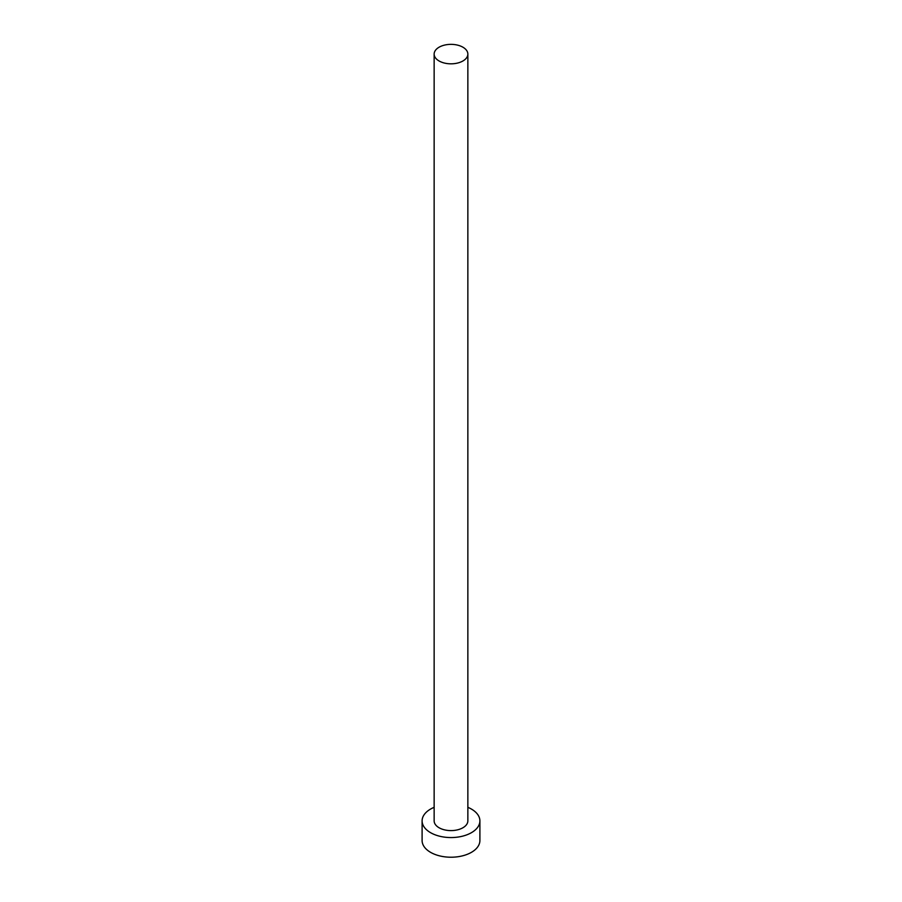<?xml version="1.0" encoding="UTF-8"?>
<svg xmlns="http://www.w3.org/2000/svg" width="902" height="902" viewBox="0 0 902 902"><rect width="100%" height="100%" fill="white"/><g stroke="black" fill="none" stroke-linecap="round" stroke-linejoin="round"><path stroke-width="1.35" d="M439.082 60.975A16.856 9.73 0 0 0 457.449 63.084A16.856 9.73 0 0 0 467.856 54.086A16.856 9.73 0 0 0 462.918 47.208A16.856 9.73 0 0 0 444.551 45.1A16.856 9.73 0 0 0 434.144 54.086A16.856 9.73 0 0 0 439.082 60.975M434.144 54.086L434.144 820.876A16.856 9.73 0 0 0 439.082 827.754A16.856 9.73 0 0 0 457.449 829.863A16.856 9.73 0 0 0 467.856 820.876L467.856 54.086M434.144 807.324A28.898 16.687 0 0 0 422.102 820.876A28.898 16.687 0 0 0 430.57 832.67A28.898 16.687 0 0 0 462.061 836.289A28.898 16.687 0 0 0 479.898 820.876A28.898 16.687 0 0 0 471.43 809.083A28.898 16.687 0 0 0 467.856 807.324M422.102 820.876L422.102 840.54A28.898 16.687 0 0 0 430.57 852.334A28.898 16.687 0 0 0 462.061 855.953A28.898 16.687 0 0 0 479.898 840.54L479.898 820.876"/></g></svg>
